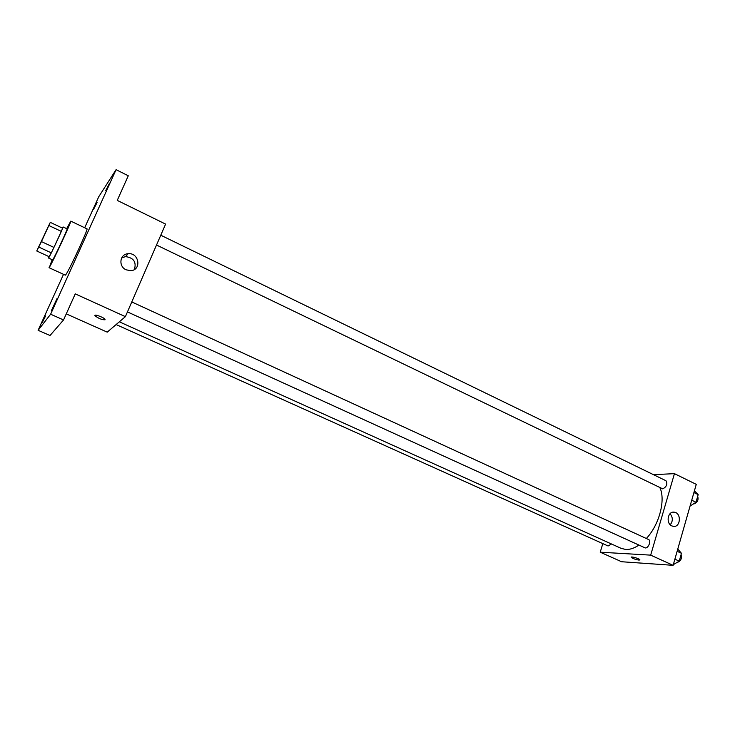 <?xml version="1.0" encoding="UTF-8"?>
<svg xmlns="http://www.w3.org/2000/svg" width="735" height="735" viewBox="0 0 735 735"><rect width="100%" height="100%" fill="white"/><g stroke="black" fill="none" stroke-linecap="round" stroke-linejoin="round"><path stroke-width="1.1" d="M38.229 248.09L48.96 225.029L38.229 248.09M41.454 241.604L50.292 222.356L36.75 250.975L41.454 241.604L53.94 247.419L61.308 231.387L48.896 225.535M36.75 250.975L49.043 256.653L51.303 252.858L38.836 247.079M50.292 222.356L62.631 228.199L61.308 231.387M53.94 247.419L51.303 252.858M49.006 256.644L48.547 258.031C48.648 259.115 63.973 226.343 63.072 226.95L62.374 228.071M63.072 226.95L67.151 228.888C68.089 228.208 55.051 256.35 52.966 259.51L52.644 259.914L48.547 258.031M66.655 228.649L70.79 221.125C72.232 220.031 52.525 262.579 49.484 267.108L52.148 259.685M70.79 221.125L86.969 228.842C88.806 227.942 69.283 270.296 65.856 274.624L65.314 275.156L49.024 267.678M109.607 183.07L105.711 190.696L109.607 183.07M55.097 303.445L51.404 310.657L57.054 298.511L55.097 303.445M45.561 315.995L42.152 322.711L45.561 315.995M97.139 202.345L93.538 209.429L97.139 202.345M63.522 274.33L38.11 330.3L50.623 314.212L116.075 169.675L98.793 196.668L84.681 227.749M66.279 313.873L107.227 332.146L125.391 316.647L75.255 293.881L63.541 319.955L50.026 335.509L38.11 330.3M63.541 319.955L50.623 314.212M125.391 316.647L165.605 224.101L117.242 200.389L128.285 175.784L116.075 169.675M126.135 269.809C118.16 266.502 119.722 254.016 128.129 253.722C139.227 252.381 141.846 270.361 130.591 270.673L126.135 269.809M105.077 319.725L105.022 319.808C101.88 319.808 98.582 318.485 95.109 315.839C93.308 313.606 103.644 317.208 104.958 319.275L105.022 319.808C101.88 319.798 98.582 318.475 95.109 315.839L94.98 315.388M121.633 257.976L125.547 256.607C133.632 257.728 136.581 262.018 134.413 269.488M638.936 545.067C634.296 548.2 629.913 549.67 625.807 549.477L621.204 548.383L119.327 321.811M659.92 487.718C665.781 499.965 659.295 524.744 646.35 538.507M127.449 311.906L644.852 547.768C647.847 549.376 651.734 540.739 648.564 539.527L131.776 301.947M611.483 543.992L608.084 545.986L116.121 324.558M160.772 235.218L665.965 480.736C667.747 484.034 666.673 486.745 662.759 488.876L156.509 245.021M602.819 543.615L600.219 552.196L650.677 555.136L674.445 473.652L653.479 474.663M674.445 473.652L696.265 484.356L673.122 565.325L621.58 561.733L600.219 552.196M673.122 565.325L650.677 555.136M671.863 525.92C665.579 523.366 667.812 510.834 674.298 512.185C681.722 512.938 680.592 527.84 673.196 526.333L671.863 525.92M639.891 559.914L638.981 560.098C635.554 559.546 632.991 558.637 631.291 557.378C630.226 556.037 639.211 558.508 639.854 559.739L638.981 560.098C635.554 559.546 632.991 558.637 631.291 557.378L631.246 557.194M670.054 513.673C672.984 517.403 673.049 521.097 670.237 524.772M673.306 564.664L679.223 561.145L681.455 553.29L677.771 549.054M679.223 561.145L674.877 559.16M681.455 553.29L677.128 551.305M681.051 554.732C682.052 558.563 680.794 561.127 677.293 562.422L677.22 562.422M690.073 506.029L695.99 502.271L698.167 494.627L694.419 490.824M695.99 502.271L691.736 500.213M698.167 494.627L693.923 492.56M697.68 496.318C698.728 499.901 697.487 502.437 693.969 503.925L693.592 503.888M125.547 256.607L128.129 253.722M672.929 512.176L674.298 512.185"/></g></svg>

